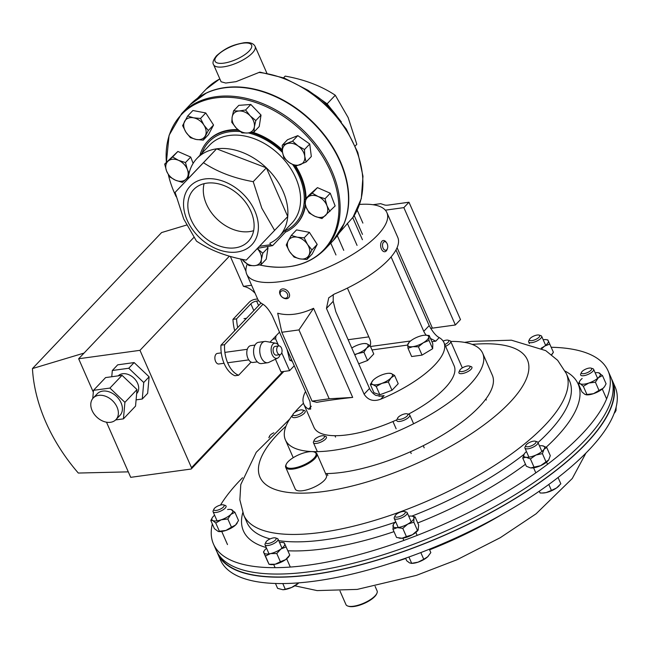 <?xml version="1.0" encoding="UTF-8"?>
<svg xmlns="http://www.w3.org/2000/svg" width="649" height="649" viewBox="0 0 649 649"><rect width="100%" height="100%" fill="white"/><g stroke="black" fill="none" stroke-linecap="round" stroke-linejoin="round"><path stroke-width="0.97" d="M98.664 395.355A15.673 11.357 -136.5 0 0 93.213 398.032A15.673 11.357 -136.5 0 0 94.073 413.981A15.673 11.357 -136.5 0 0 110.492 422.296A15.673 11.357 -136.5 0 0 115.944 419.619A15.673 11.357 -136.5 0 0 115.084 403.678A15.673 11.357 -136.5 0 0 98.664 395.355M115.944 419.619L119.984 415.368A15.673 11.357 -136.5 0 0 119.116 399.427A15.673 11.357 -136.5 0 0 102.704 391.104A15.673 11.357 -136.5 0 0 97.245 393.781L93.213 398.032M136.655 393.635L136.728 393.554A12.802 9.273 -136.5 0 0 136.022 380.533A12.802 9.273 -136.5 0 0 122.62 373.743A12.802 9.273 -136.5 0 0 118.24 375.852M106.493 422.191L130.7 477.339L190.903 469.065A1.42 1.03 -136.5 0 0 191.496 467.694L139.981 350.33L229.373 256.185M115.636 419.927L123.44 418.856L135.544 406.104L137.012 389.587L122.036 375.325L105.584 377.588L93.48 390.341L109.924 388.078L122.036 375.325M109.924 388.078L124.908 402.339L123.44 418.856M92.75 398.559L93.48 390.341M112.318 370.506L128.762 368.243L134.14 362.572L117.696 364.835L112.318 370.506L111.758 376.736M136.103 399.865L142.269 399.021L147.656 393.351L149.124 376.834L134.14 362.572M128.762 368.243L143.737 382.504L142.269 399.021M139.981 350.33L78.651 358.759L193.889 237.388M128.299 471.855L78.31 473.048A159.897 115.863 -136.5 0 1 32.45 368.575L161.601 232.561L186.604 225.049M84.029 353.088L32.45 368.575M93.318 392.174L78.651 358.759M143.737 382.504L149.124 376.834M124.908 402.339L137.012 389.587M551.204 347.256A215.468 74.473 156.3 0 1 608.064 370.839A215.468 74.473 156.3 0 1 549.841 462.567A215.468 74.473 156.3 0 1 347.134 557.694A215.468 74.473 156.3 0 1 213.48 544.049A215.468 74.473 156.3 0 1 212.328 523.962M220.538 505.044A215.468 74.473 156.3 0 1 242.564 477.737M608.064 370.839L610.871 377.231A215.468 74.473 156.3 0 1 552.648 468.959A215.468 74.473 156.3 0 1 349.941 564.086A215.468 74.473 156.3 0 1 216.287 550.441L213.48 544.049M217.026 551.975A215.468 74.473 -23.7 0 0 217.658 553.556L220.465 559.949A215.468 74.473 -23.7 0 0 354.119 573.594A215.468 74.473 -23.7 0 0 556.818 478.467A215.468 74.473 -23.7 0 0 615.049 386.739L612.242 380.346A215.468 74.473 -23.7 0 0 611.504 378.813M217.658 553.556A215.468 74.473 -23.7 0 0 351.312 567.21A215.468 74.473 -23.7 0 0 554.019 472.074A215.468 74.473 -23.7 0 0 612.242 380.346M612.267 381.279A215.127 74.351 156.3 0 1 614.165 392.832A215.127 74.351 156.3 0 1 429.67 541.453A215.127 74.351 156.3 0 1 218.332 554.205M327.12 103.84L335.282 95.241L348.148 117.566L356.812 144.297L355.254 145.936M339.305 232.821L352.699 217.553L362.434 239.732M258.878 72.445A97.756 70.83 -136.5 0 1 354.589 145.96A97.756 70.83 -136.5 0 1 352.78 217.731L361.298 198.635L362.986 176.252L357.786 152.385L346.168 128.891L329.067 107.604L307.845 90.195L284.157 78.042L259.868 72.112L236.074 81.652L225.738 83.048L221.098 81.766L213.57 64.624A22.683 7.837 156.3 0 0 230.298 65.338A22.683 7.837 156.3 0 0 252.372 53.023A22.683 7.837 156.3 0 0 255.106 46.387C253.467 43.264 249.743 42.063 243.935 42.769C235.482 44.456 227.361 46.201 216.49 55.814C213.213 59.919 212.239 62.856 213.57 64.624M283.572 77.823L285.187 76.12C304.6 79.576 321.296 85.952 335.282 95.241M283.564 77.815L285.187 76.12M343.743 250.352L337.31 235.692M357.055 245.395L347.32 223.224M335.963 254.968L330.771 243.132M362.88 223.078L357.21 210.146M362.483 234.386L354.224 215.573M281.82 332.264L277.691 313.232C288.489 316.087 300.446 314.441 313.572 308.299L352.691 397.415C337.602 399.078 325.644 400.725 316.809 402.348L312.055 401.139L329.189 398.778L298.962 329.911L281.82 332.264L312.055 401.139M305.557 391.509A76.55 26.455 -23.7 0 0 303.773 404.116L313.954 427.31A76.55 26.455 -23.7 0 0 396.847 419.798M408.335 414.2A76.55 26.455 -23.7 0 0 444.922 388.175A76.55 26.455 -23.7 0 0 454.13 365.776L443.948 342.583A76.55 26.455 -23.7 0 0 439.195 337.577C436.087 335.987 432.753 332.004 429.184 325.62L395.971 249.962M359.578 204.427A76.55 26.455 156.3 0 1 386.893 212.604L397.756 237.347A76.55 26.455 156.3 0 1 388.548 259.754A76.55 26.455 156.3 0 1 334.486 293.973L328.735 297.81L326.463 308.413L364.105 394.162C367.975 400.182 373.5 401.869 380.679 399.208A76.55 26.455 -23.7 0 0 434.741 364.981A76.55 26.455 -23.7 0 0 443.948 342.583M386.893 212.604A76.55 26.455 156.3 0 1 377.686 235.003A76.55 26.455 156.3 0 1 303.156 276.555A76.55 26.455 156.3 0 1 246.709 274.138A76.55 26.455 156.3 0 1 247.196 264.24M303.773 404.116A76.55 26.455 -23.7 0 0 308.526 409.121L310.668 409.089L309.987 401.593L272.345 315.852C268.8 309.484 265.457 305.501 262.334 303.894A76.55 26.455 156.3 0 1 257.58 298.889L246.709 274.138M431.918 341.723L435.771 341.187L430.173 338.299M333.237 294.549L333.205 301.306L335.817 311.674L369.524 388.451A11.341 8.218 -136.5 0 0 375.933 395.428L381.515 396.223L384.111 395.598L380.679 399.208M347.41 288.099L369.646 338.762A11.341 8.218 43.5 0 1 370.149 345.722M426.296 335.2A11.341 8.218 43.5 0 1 423.765 331.323L391.096 256.907M313.572 308.299L298.962 329.911M352.691 397.415L329.189 398.778M250.912 211.379A37.65 27.282 -136.5 0 0 194.27 188.964A37.65 27.282 -136.5 0 0 191.025 219.613A37.65 27.282 -136.5 0 0 218.843 245.776A37.65 27.282 -136.5 0 0 248.851 240.779A37.65 27.282 -136.5 0 0 250.912 211.379M204.119 183.651A36.725 26.609 -136.5 0 0 206.414 204.07A36.725 26.609 -136.5 0 0 253.645 230.671M254.789 210.844A42.526 30.811 43.5 0 1 237.007 252.031A42.526 30.811 43.5 0 1 187.147 220.141A42.526 30.811 43.5 0 1 204.93 178.954A42.526 30.811 43.5 0 1 254.789 210.844M183.716 218.964L196.485 241.128C210.3 250.327 226.882 256.655 246.239 260.127L274.6 230.395L261.823 208.232L253.215 181.679C233.94 178.24 217.35 171.912 203.462 162.688L175.1 192.412L183.716 218.964M216.604 148.84A56.698 41.09 -136.5 0 0 196.874 158.518A56.698 41.09 -136.5 0 0 188.242 178.572L216.604 148.84A56.698 41.09 -136.5 0 1 266.358 167.84L216.604 148.84L203.462 162.688M283.086 191.366A56.698 41.09 -136.5 0 0 266.358 167.84L287.742 216.555A56.698 41.09 -136.5 0 0 283.086 191.366M295.83 166.136A60.787 44.043 43.5 0 1 300.868 175.619A60.787 44.043 43.5 0 1 306.028 198.375M305.517 205.376A60.787 44.043 43.5 0 1 296.601 224.116L296.066 224.684A60.787 44.043 -136.5 0 0 305.2 204.321M257.507 248.324L272.637 245.622L285.471 232.099A60.787 44.043 -136.5 0 0 296.066 224.684M305.484 198.943A60.787 44.043 -136.5 0 0 300.325 176.187A60.787 44.043 -136.5 0 0 294.605 165.633M166.395 162.266A98.145 71.122 43.5 0 1 230.241 97.382A98.145 71.122 43.5 0 1 330.584 171.531A98.145 71.122 43.5 0 1 262.204 265.514A98.145 71.122 43.5 0 1 259.649 264.962M176.179 196.712A98.145 71.122 43.5 0 1 174.459 192.988A98.145 71.122 43.5 0 1 168.886 176.901A98.145 71.122 43.5 0 1 168.399 174.914L168.886 176.901M339.281 232.829A98.575 71.431 -136.5 0 0 344.14 223.548A98.575 71.431 -136.5 0 0 340.392 161.512A98.575 71.431 -136.5 0 0 206.544 92.896A98.575 71.431 -136.5 0 0 197.531 98.242M238.605 130.287A60.787 44.043 -136.5 0 0 207.907 140.971L208.443 140.411A60.787 44.043 43.5 0 1 237.891 129.654M252.696 132.282A60.787 44.043 43.5 0 1 282.283 149.781M282.364 150.941A60.787 44.043 -136.5 0 0 251.187 132.55M207.907 140.971A60.787 44.043 -136.5 0 0 199.941 155.298M259.462 246.271L270.56 244.746L269.895 243.221A56.698 41.09 -136.5 0 0 279.111 236.601A56.698 41.09 -136.5 0 0 287.742 216.555L274.6 230.395M304.267 200.33A59.424 43.061 43.5 0 1 284.943 230.898L284.806 230.614M175.1 192.412L188.242 178.572M253.215 181.679L266.358 167.84M272.637 245.622L270.56 244.746M284.943 230.898L285.471 232.099M255.114 293.283A38.632 23.031 82.2 0 0 243.472 286.371L230.346 256.46M243.472 286.371L251.593 285.252M245.971 271.314L240.552 258.983M294.257 365.752L289.584 370.668L281.001 371.853L275.436 359.189M372.997 204.719L380.663 203.664L384.516 204.946A11.341 3.918 -23.7 0 0 388.272 205.076L408.975 202.228L403.856 207.623L385.344 210.171M403.856 207.623L455.371 324.979L460.49 319.584L408.975 202.228M455.371 324.979L432.396 328.143A11.341 3.918 156.3 0 1 430.547 328.272M368.819 336.88L348.132 339.719M278.389 345.171L275.59 338.794A38.632 23.031 82.2 0 0 276.028 335.833M289.584 370.668L281.755 352.845M275.59 338.794L272.856 339.176M450.722 341.439A107.734 37.236 156.3 0 1 480.779 350.144A107.734 37.236 156.3 0 1 482.686 353.243L492.315 375.163A107.734 37.236 156.3 0 1 440.209 436.444A107.734 37.236 156.3 0 1 325.595 473.583M482.686 353.243A107.734 37.236 156.3 0 1 403.767 428.502A107.734 37.236 156.3 0 1 287.304 442.942A107.734 37.236 156.3 0 1 285.398 439.844A107.734 37.236 156.3 0 1 292.853 414.679M294.532 412.594A107.734 37.236 156.3 0 1 303.456 403.289M261.012 303.034L220.968 345.211A25.506 15.211 82.2 0 0 224.27 363.821A25.506 15.211 82.2 0 0 235.003 375.739L238.613 375.244A25.506 15.211 -97.8 0 1 227.872 363.326A25.506 15.211 -97.8 0 1 224.578 344.708L262.959 304.284M257.612 298.962L255.154 299.294A4.535 1.566 -23.7 0 0 249.394 302.061L232.95 319.373A34.275 20.435 82.2 0 0 234.711 330.739M237.696 327.591A34.275 20.435 -97.8 0 1 236.561 318.878L250.847 303.829A4.535 1.566 156.3 0 1 256.606 301.063L258.691 300.779M238.613 375.244L251.098 362.093M269.992 342.193L279.508 332.166M236.561 318.878L232.95 319.373M224.578 344.708L220.968 345.211M187.666 116.009L182.612 125.622L185.971 132.218L190.417 137.677L196.306 139.478L203.275 140.135L208.329 130.522L203.891 125.062L200.525 118.467L193.556 117.81L187.666 116.009L192.899 110.508L205.757 112.958L200.525 118.467M205.757 112.958L213.553 125.022L208.329 130.522M213.553 125.022L208.499 134.627L203.275 140.135M196.306 139.478A12.745 9.24 43.5 0 1 185.971 132.218A12.745 9.24 43.5 0 1 184.6 121.387A12.745 9.24 43.5 0 1 193.556 117.81A12.745 9.24 -136.5 0 1 203.891 125.062A12.745 9.24 43.5 0 1 205.262 135.901A12.745 9.24 43.5 0 1 196.306 139.478M306.92 259.519L311.974 249.914L307.537 244.454L304.17 237.85L297.201 237.193L291.312 235.4L288.245 240.771L286.258 245.014L289.616 251.609L294.062 257.069L299.952 258.862L306.92 259.519L312.145 254.019L317.199 244.405L311.974 249.914M304.17 237.85L309.403 232.35L296.544 229.892L291.312 235.4M309.403 232.35L317.199 244.405M297.201 237.193A12.745 9.24 43.5 0 1 307.537 244.454A12.745 9.24 43.5 0 1 308.908 255.284A12.745 9.24 43.5 0 1 299.952 258.862A12.745 9.24 -136.5 0 1 289.616 251.609A12.745 9.24 43.5 0 1 288.245 240.771A12.745 9.24 43.5 0 1 297.201 237.193M304.511 149.521L298.005 145.895L292.577 141.141L282.234 145.271L282.493 152.093L283.824 157.78L289.243 162.542L295.749 166.16L306.093 162.031L304.762 156.344L304.511 149.521L309.735 144.013L311.325 156.523L306.093 162.031M282.234 145.271L287.466 139.762L297.81 135.633L309.735 144.013M297.81 135.633L292.577 141.141M282.493 152.093A12.745 9.24 43.5 0 1 286.866 143.77A12.745 9.24 43.5 0 1 298.005 145.895A12.745 9.24 43.5 0 1 304.762 156.344A12.745 9.24 -136.5 0 1 300.382 164.659A12.745 9.24 43.5 0 1 289.243 162.542A12.745 9.24 43.5 0 1 282.493 152.093M329.911 211.46L326.942 205.668L325.052 198.74L318.099 196.509L312.218 193.134L304.251 200.249L306.141 207.177L309.111 212.961L314.984 216.336L321.945 218.575L335.144 205.952L330.276 193.232L325.052 198.74M312.218 193.134L317.45 187.626L309.476 194.741L304.251 200.249M317.45 187.626L330.276 193.232M307.699 197.255A12.745 9.24 43.5 0 1 318.099 196.509A12.745 9.24 43.5 0 1 326.942 205.668A12.745 9.24 43.5 0 1 325.384 215.582A12.745 9.24 -136.5 0 1 314.984 216.336A12.745 9.24 43.5 0 1 306.141 207.177A12.745 9.24 43.5 0 1 307.699 197.255M245.59 109.981L239.043 110.987L233.575 110.849L232.139 117.145L231.782 122.304L236.35 128.161L241.996 132.883L247.464 133.013L254.002 132.015L254.367 126.855L255.803 120.56L250.157 115.838L245.59 109.981L250.814 104.473L261.028 115.06L255.803 120.56M233.575 110.849L238.808 105.349L250.814 104.473M261.028 115.06L259.235 126.506L254.002 132.015M236.35 128.161A12.745 9.24 43.5 0 1 232.139 117.145A12.745 9.24 43.5 0 1 239.043 110.987A12.745 9.24 43.5 0 1 250.157 115.838A12.745 9.24 -136.5 0 1 254.367 126.855A12.745 9.24 43.5 0 1 247.464 133.013A12.745 9.24 43.5 0 1 236.35 128.161M177.875 151.452L190.709 157.066L185.476 162.566L178.524 160.335L172.642 156.961L177.875 151.452L164.676 164.075L166.566 171.003L169.535 176.796L175.408 180.162L182.369 182.401L188.405 177.063M172.642 156.961L164.676 164.075M189.094 173.226L187.366 169.494L185.476 162.566M190.709 157.066L193.126 163.386M185.809 179.416A12.745 9.24 43.5 0 1 175.408 180.162A12.745 9.24 43.5 0 1 166.566 171.003A12.745 9.24 43.5 0 1 168.123 161.09A12.745 9.24 -136.5 0 1 178.524 160.335A12.745 9.24 43.5 0 1 187.366 169.494A12.745 9.24 43.5 0 1 185.809 179.416M241.947 259.276L248.997 265.555L254.465 265.684L261.012 264.687L261.369 259.527L262.804 253.232L257.158 248.51M267.331 246.993L268.029 247.723L266.236 259.178L261.012 264.687M268.029 247.723L262.804 253.232M257.239 248.599A12.745 9.24 43.5 0 1 261.369 259.527A12.745 9.24 43.5 0 1 254.465 265.684A12.745 9.24 43.5 0 1 243.351 260.833A12.745 9.24 -136.5 0 1 242.028 259.292M291.953 458.519A16.33 5.646 -23.7 0 0 286.306 464.157A16.33 5.646 -23.7 0 0 292.796 468.18A16.33 5.646 -23.7 0 0 310.133 461.398A16.33 5.646 -23.7 0 0 314.108 451.955A16.33 5.646 -23.7 0 0 291.953 458.519M314.108 451.955L314.911 452.207A17.012 5.882 156.3 0 1 316.874 453.708A17.012 5.882 156.3 0 1 310.766 462.039A17.012 5.882 156.3 0 1 285.722 467.377A17.012 5.882 156.3 0 1 285.949 464.919L286.306 464.157M316.874 453.708L326.39 475.376A17.012 5.882 156.3 0 1 320.273 483.708A17.012 5.882 156.3 0 1 295.238 489.054L285.722 467.377M281.471 348.067A4.421 2.637 82.2 0 0 278.778 345.901A4.421 2.637 82.2 0 0 277.277 352.488A4.421 2.637 82.2 0 0 279.979 354.662A4.421 2.637 82.2 0 0 281.471 348.067M278.778 345.901L275.168 346.396A4.421 2.637 82.2 0 0 273.667 352.991A4.421 2.637 82.2 0 0 276.369 355.157L279.979 354.662M280.068 354.646A7.666 4.567 -97.8 0 1 277.658 358.11A7.666 4.567 -97.8 0 1 272.134 354.605A7.666 4.567 -97.8 0 1 271.55 346.623A7.666 4.567 -97.8 0 1 275.606 343.199A7.666 4.567 -97.8 0 1 278.867 345.893M277.658 358.11L268.889 362.361A10.741 6.401 -97.8 0 1 267.704 362.726A10.741 6.401 -97.8 0 1 261.149 357.453A10.741 6.401 -97.8 0 1 264.784 341.447A10.741 6.401 -97.8 0 1 266.017 341.471L275.606 343.199M267.704 362.726L261.539 363.57A10.741 6.401 -97.8 0 1 254.976 358.297A10.741 6.401 -97.8 0 1 258.61 342.291L264.784 341.447M257.337 361.874L253.078 362.458A8.486 5.054 -97.8 0 1 247.894 358.297A8.486 5.054 -97.8 0 1 250.765 345.649L255.033 345.065M224.035 363.278L218.827 363.992A5.338 3.188 -97.8 0 1 215.565 361.371A5.338 3.188 -97.8 0 1 217.374 353.413L221.268 352.878M269.651 436.891A5.59 1.931 156.3 0 1 269.586 436.785A5.59 1.931 156.3 0 1 269.651 435.958A5.59 1.931 156.3 0 1 273.846 432.786M268.824 437.726A7.09 2.45 156.3 0 1 268.864 437.629L269.651 435.958M533.762 336.077A5.59 1.931 156.3 0 1 539.068 335.087A5.59 1.931 156.3 0 1 535.433 339.565A5.59 1.931 156.3 0 1 529.552 339.265A5.59 1.931 156.3 0 1 533.762 336.077M539.068 335.087L540.836 335.638A7.09 2.45 156.3 0 1 541.655 336.263A7.09 2.45 156.3 0 1 536.22 341.325A7.09 2.45 156.3 0 1 528.675 341.958A7.09 2.45 156.3 0 1 528.765 340.936L529.552 339.265M271.801 542.402A5.59 1.931 156.3 0 1 265.928 542.093A5.59 1.931 156.3 0 1 270.138 538.913A5.59 1.931 156.3 0 1 275.444 537.916A5.59 1.931 156.3 0 1 271.801 542.402M275.444 537.916L277.204 538.467A7.09 2.45 156.3 0 1 278.023 539.092A7.09 2.45 156.3 0 1 272.596 544.154A7.09 2.45 156.3 0 1 265.043 544.795A7.09 2.45 156.3 0 1 265.141 543.765L265.928 542.093M275.468 583.483L277.61 588.359L282.85 589.722L285.284 589.243L282.794 583.565M296.844 582.997L297.258 583.93L291.652 587.459L285.284 589.243M282.891 589.722A11.341 3.918 156.3 0 0 282.972 589.722A11.341 3.918 156.3 0 0 291.652 587.459A11.341 3.918 -23.7 0 0 298.816 582.851L297.258 583.93M535.977 441.693A5.59 1.931 156.3 0 1 531.701 445.701A5.59 1.931 156.3 0 1 525.763 446.22A5.59 1.931 156.3 0 1 525.828 445.392A5.59 1.931 156.3 0 1 530.095 442.188A5.59 1.931 156.3 0 1 535.344 441.215A5.59 1.931 156.3 0 1 535.977 441.693M535.344 441.215L537.104 441.774A7.09 2.45 156.3 0 1 537.916 442.375A7.09 2.45 156.3 0 1 537.924 442.399A7.09 2.45 156.3 0 1 532.456 447.469A7.09 2.45 156.3 0 1 524.96 448.118A7.09 2.45 156.3 0 1 524.944 448.094A7.09 2.45 156.3 0 1 525.041 447.072L525.828 445.392M548.811 484.462L551.431 490.433L546.142 492.583L542.199 493.029L540.09 492.989L539.222 491.244M539.303 491.188L540.09 492.989M558.059 477.51L560.825 483.797L556.509 487.983L551.431 490.433M559.024 485.825A11.341 3.918 156.3 0 1 558.862 486.004A11.341 3.918 156.3 0 1 556.509 487.983A11.341 3.918 -23.7 0 1 546.142 492.583A11.341 3.918 -23.7 0 1 542.872 493.021L542.199 493.029M403.24 414.313A5.59 1.931 156.3 0 1 407.199 413.843A5.59 1.931 156.3 0 1 407.077 416.066A5.59 1.931 156.3 0 1 402.21 418.856A5.59 1.931 156.3 0 1 397.683 418.021A5.59 1.931 156.3 0 1 403.24 414.313M407.199 413.843L408.959 414.403A7.09 2.45 156.3 0 1 409.779 415.027A7.09 2.45 156.3 0 1 402.631 420.755A7.09 2.45 156.3 0 1 396.799 420.722A7.09 2.45 156.3 0 1 396.896 419.692L397.683 418.021M324.078 435.925A5.59 1.931 156.3 0 1 321.49 439.665A5.59 1.931 156.3 0 1 314.643 441.206A5.59 1.931 156.3 0 1 314.319 439.998A5.59 1.931 156.3 0 1 318.586 436.793A5.59 1.931 156.3 0 1 323.835 435.828A5.59 1.931 156.3 0 1 324.078 435.925M323.835 435.828L325.595 436.379A7.09 2.45 156.3 0 1 325.912 436.501A7.09 2.45 156.3 0 1 326.415 437.004A7.09 2.45 156.3 0 1 321.782 441.685A7.09 2.45 156.3 0 1 313.938 443.202A7.09 2.45 156.3 0 1 313.435 442.699A7.09 2.45 156.3 0 1 313.532 441.677L314.319 439.998M443.113 341.074A5.59 1.931 156.3 0 1 448.11 340.206A5.59 1.931 156.3 0 1 448.362 340.303A5.59 1.931 156.3 0 1 444.808 344.538M448.11 340.206L449.879 340.757A7.09 2.45 156.3 0 1 450.187 340.887A7.09 2.45 156.3 0 1 450.698 341.382A7.09 2.45 156.3 0 1 445.579 346.298M409.211 342.218L407.71 344.903L408.002 348.245L412.829 346.663L418.418 346.817L423.326 342.753L429.005 340.433L428.713 337.082L429.176 335.484L425.2 335.192A11.341 3.918 156.3 0 1 428.713 337.082A11.341 3.918 156.3 0 1 423.326 342.753A11.341 3.918 156.3 0 1 412.829 346.663A11.341 3.918 156.3 0 1 407.71 344.903A11.341 3.918 156.3 0 1 409.211 342.218A11.341 3.918 156.3 0 1 413.089 339.232A11.341 3.918 -23.7 0 1 423.586 335.322A11.341 3.918 156.3 0 1 425.2 335.192M429.176 335.484L432.818 343.767L432.648 348.724L422.053 355.108L411.644 356.536L408.002 348.245M432.648 348.724L429.005 340.433M422.053 355.108L418.418 346.817M394.568 375.422L391.233 373.54L389.051 373.264A11.341 3.918 156.3 0 1 391.233 373.54A11.341 3.918 -23.7 0 1 391.079 377.823L394.568 375.422L398.21 383.713L391.996 390.26L388.353 381.969L391.079 377.823A11.341 3.918 156.3 0 1 381.912 383.356L388.353 381.969M376.225 386.479L381.912 383.356A11.341 3.918 156.3 0 1 372.891 384.589L376.225 386.479L379.868 394.77L373.954 392.734L370.319 384.443L372.891 384.589A11.341 3.918 156.3 0 1 373.045 380.306L370.319 384.443M391.996 390.26L379.868 394.77M373.061 380.282L373.045 380.306A11.341 3.918 156.3 0 1 373.061 380.282A11.341 3.918 156.3 0 1 382.212 374.773A11.341 3.918 156.3 0 1 389.051 373.264M354.768 354.841L357.469 353.608L363.919 352.22L366.636 348.083L370.133 345.682L366.79 343.792L364.616 343.524A11.341 3.918 156.3 0 1 366.79 343.792A11.341 3.918 156.3 0 1 366.636 348.083A11.341 3.918 156.3 0 1 357.469 353.608A11.341 3.918 156.3 0 1 354.622 354.508M370.133 345.682L373.767 353.965L367.553 360.511L358.702 363.805M367.553 360.511L363.919 352.22M351.774 348.018A11.341 3.918 156.3 0 1 357.769 345.033A11.341 3.918 156.3 0 1 364.616 343.524M404.351 513.919A5.59 1.931 156.3 0 1 398.015 516.993A5.59 1.931 156.3 0 1 395.103 515.728A5.59 1.931 156.3 0 1 395.947 514.657A5.59 1.931 156.3 0 1 404.619 511.55A5.59 1.931 156.3 0 1 404.351 513.919M404.619 511.55L406.388 512.102A7.09 2.45 156.3 0 1 407.207 512.726A7.09 2.45 156.3 0 1 406.047 515.111A7.09 2.45 156.3 0 1 399.176 518.729A7.09 2.45 156.3 0 1 394.227 518.421A7.09 2.45 156.3 0 1 394.316 517.399L395.103 515.728M408.911 557.012L411.677 563.324L411.255 563.364L412.147 563.348A11.341 3.918 -23.7 0 0 418.094 562.156L411.677 563.324L409.568 562.91L406.696 560.752L405.576 558.205M423.74 559.251L418.094 562.156A11.341 3.918 156.3 0 0 427.667 556.801L423.74 559.251L420.82 552.583M429.346 549.232L430.822 552.607L427.667 556.801A11.341 3.918 -23.7 0 0 428.145 556.331A11.341 3.918 -23.7 0 0 428.194 556.282M428.145 556.331L427.667 556.801M302.337 412.366A5.59 1.931 156.3 0 1 296.001 415.441A5.59 1.931 156.3 0 1 293.097 414.167A5.59 1.931 156.3 0 1 293.932 413.105A5.59 1.931 156.3 0 1 302.604 409.99A5.59 1.931 156.3 0 1 302.337 412.366M302.604 409.99L304.373 410.549A7.09 2.45 156.3 0 1 305.192 411.174A7.09 2.45 156.3 0 1 304.032 413.551A7.09 2.45 156.3 0 1 297.161 417.177A7.09 2.45 156.3 0 1 292.212 416.869A7.09 2.45 156.3 0 1 292.31 415.847L293.097 414.167M589.584 368.032A5.59 1.931 156.3 0 1 591.036 368.121A5.59 1.931 156.3 0 1 590.038 371.09A5.59 1.931 156.3 0 1 583.54 373.702A5.59 1.931 156.3 0 1 581.52 372.299A5.59 1.931 156.3 0 1 589.584 368.032M591.036 368.121L592.797 368.681A7.09 2.45 156.3 0 1 593.616 369.305A7.09 2.45 156.3 0 1 590.549 373.118A7.09 2.45 156.3 0 1 583.297 375.747A7.09 2.45 156.3 0 1 580.636 375A7.09 2.45 156.3 0 1 580.733 373.978L581.52 372.299M614.741 411.766L615.017 412.391L614.246 413.121M616.169 406.939L616.006 410.598L614.554 412.91A11.341 3.918 -23.7 0 1 614.189 413.267M460.66 369.143A5.59 1.931 156.3 0 1 469.332 366.036A5.59 1.931 156.3 0 1 469.065 368.405A5.59 1.931 156.3 0 1 462.729 371.479A5.59 1.931 156.3 0 1 459.825 370.214A5.59 1.931 156.3 0 1 460.66 369.143M469.332 366.036L471.101 366.588A7.09 2.45 156.3 0 1 471.92 367.212A7.09 2.45 156.3 0 1 470.76 369.597A7.09 2.45 156.3 0 1 463.889 373.216A7.09 2.45 156.3 0 1 458.94 372.915A7.09 2.45 156.3 0 1 459.038 371.885L459.825 370.214M215.987 510.455A5.59 1.931 156.3 0 1 213.967 509.051A5.59 1.931 156.3 0 1 222.031 504.784A5.59 1.931 156.3 0 1 223.475 504.873A5.59 1.931 156.3 0 1 222.485 507.843A5.59 1.931 156.3 0 1 215.987 510.455M223.475 504.873L225.244 505.433A7.09 2.45 156.3 0 1 226.063 506.058A7.09 2.45 156.3 0 1 222.996 509.871A7.09 2.45 156.3 0 1 215.736 512.499A7.09 2.45 156.3 0 1 213.083 511.753A7.09 2.45 156.3 0 1 213.18 510.722L213.967 509.051M376.874 593.364L376.517 594.119A16.33 5.646 156.3 0 1 374.335 596.975A16.33 5.646 156.3 0 1 348.716 606.328L347.913 606.077A17.012 5.882 -23.7 0 0 374.603 596.334A17.012 5.882 -23.7 0 0 376.874 593.364A17.012 5.882 -23.7 0 0 377.101 590.898L375.122 586.396M339.995 591.02L345.949 604.576A17.012 5.882 -23.7 0 0 347.913 606.077M292.31 361.323L289.705 360.179L287.028 349.292M289.705 360.179L291.693 359.911M266.569 548.267A11.341 3.918 -23.7 0 0 264.33 550.636L263.486 551.975L267.088 560.192L269.035 564.297L270.438 564.549A11.341 3.918 -23.7 0 0 275.241 564.216L269.035 564.281L265.433 556.071L270.568 553.581A11.341 3.918 -23.7 0 0 280.936 548.981A11.341 3.918 -23.7 0 0 284.66 543.619A11.341 3.918 -23.7 0 0 282.818 542.523A11.341 3.918 -23.7 0 0 279.549 542.564M284.213 542.791L289.77 555.082L288.919 556.436A11.341 3.918 156.3 0 1 285.609 559.625A11.341 3.918 156.3 0 1 275.241 564.216L280.376 561.726L276.774 553.524L270.568 553.581A11.341 3.918 -23.7 0 1 263.924 552.818L265.433 556.071M264.33 550.636A11.341 3.918 -23.7 0 0 263.924 552.818L263.486 551.991M286.168 546.88L280.936 548.981L276.774 553.524M289.77 555.082L285.609 559.625L280.376 561.726M526.469 451.566A11.341 3.918 -23.7 0 0 524.368 453.732A11.341 3.918 -23.7 0 0 524.23 453.943A11.341 3.918 -23.7 0 0 526.055 457.269A11.341 3.918 -23.7 0 0 535.879 455.054L530.428 458.932L534.03 467.134L540.552 465.698A11.341 3.918 -23.7 0 0 548.681 459.946L546.004 461.828L542.402 453.619L544.016 449.303A11.341 3.918 -23.7 0 0 542.718 445.822A11.341 3.918 -23.7 0 0 542.321 445.766A11.341 3.918 -23.7 0 0 539.449 445.871M546.004 461.828L540.552 465.698A11.341 3.918 156.3 0 1 530.728 467.913A11.341 3.918 156.3 0 1 530.338 467.856A11.341 3.918 156.3 0 1 530.298 467.848L526.355 466.25L522.753 458.048L524.368 453.732M548.851 459.695A11.341 3.918 156.3 0 1 548.819 459.735A11.341 3.918 156.3 0 1 548.681 459.946L550.295 455.63L546.693 447.429L544.016 449.303A11.341 3.918 -23.7 0 1 535.879 455.054L542.402 453.619M542.321 445.766L546.693 447.429M530.428 458.932L526.055 457.269L522.753 458.048M534.03 467.134L530.728 467.913M541.225 348.148A11.341 3.918 -23.7 0 0 544.56 346.152A11.341 3.918 -23.7 0 0 548.283 340.79L553.394 352.253L552.55 353.608A11.341 3.918 156.3 0 1 551.658 354.735M546.442 339.695L547.845 339.946L548.283 340.79A11.341 3.918 -23.7 0 0 546.442 339.695A11.341 3.918 -23.7 0 0 543.181 339.735M549.792 344.051L544.56 346.152L541.996 348.537M553.394 352.253L551.569 354.662M395.752 521.893A11.341 3.918 -23.7 0 0 393.505 524.27A11.341 3.918 -23.7 0 0 393.018 525.374A11.341 3.918 -23.7 0 0 397.334 527.605L392.945 529.251L396.547 537.453L402.007 538.24A11.341 3.918 -23.7 0 0 412.456 534.719L406.396 536.593L402.794 528.383L407.783 524.076A11.341 3.918 -23.7 0 0 413.916 518.324A11.341 3.918 -23.7 0 0 411.993 516.158A11.341 3.918 -23.7 0 0 409.6 516.093A11.341 3.918 -23.7 0 0 408.732 516.198M406.396 536.593L402.007 538.24A11.341 3.918 156.3 0 1 399.614 538.183A11.341 3.918 156.3 0 1 399.378 538.135M418.199 529.9A11.341 3.918 156.3 0 1 418.102 530.071A11.341 3.918 156.3 0 1 412.456 534.719L417.453 530.403L413.851 522.202L407.783 524.076A11.341 3.918 -23.7 0 1 397.334 527.605L402.794 528.383M418.102 530.071L418.662 525.09L415.06 516.88L413.916 518.324L413.851 522.202M418.264 529.811L417.453 530.403M392.945 529.251L393.408 524.441M412.237 516.206L415.06 516.88M582.161 378.472A11.341 3.918 -23.7 0 0 581.358 379.178A11.341 3.918 -23.7 0 0 579.922 380.849A11.341 3.918 -23.7 0 0 580.303 383.778A11.341 3.918 -23.7 0 0 588.83 383.032A11.341 3.918 -23.7 0 0 598.402 377.677L595.401 382.212L599.003 390.422L603.075 388.313A11.341 3.918 -23.7 0 0 604.511 386.642A11.341 3.918 -23.7 0 0 604.625 386.463M604.511 386.642L603.075 388.313A11.341 3.918 156.3 0 1 593.502 393.675A11.341 3.918 156.3 0 1 586.031 394.762A11.341 3.918 156.3 0 1 585.877 394.73M598.556 372.761L602.483 375.576L598.402 377.677A11.341 3.918 -23.7 0 0 599.457 373.07A11.341 3.918 -23.7 0 0 598.402 372.729A11.341 3.918 -23.7 0 0 595.141 372.777M604.819 386.163L606.085 383.778L602.483 375.576M595.401 382.212L588.83 383.032L583.329 386.285L580.303 383.778L578.348 383.713L579.808 381.028M599.003 390.422L593.502 393.675L586.931 394.487L583.329 386.285M586.931 394.487L584.976 394.422L581.95 391.915L578.348 383.713M237.072 523.208A11.341 3.918 156.3 0 1 236.958 523.394A11.341 3.918 156.3 0 1 235.522 525.065A11.341 3.918 156.3 0 1 225.949 530.428A11.341 3.918 156.3 0 1 218.47 531.507A11.341 3.918 156.3 0 1 218.324 531.482M214.608 515.225A11.341 3.918 -23.7 0 0 213.805 515.923A11.341 3.918 -23.7 0 0 212.369 517.602A11.341 3.918 -23.7 0 0 212.75 520.53A11.341 3.918 -23.7 0 0 221.277 519.784A11.341 3.918 -23.7 0 0 230.849 514.43A11.341 3.918 -23.7 0 0 231.904 509.822A11.341 3.918 -23.7 0 0 230.849 509.481A11.341 3.918 -23.7 0 0 227.588 509.53M231.003 509.514L234.93 512.321L238.532 520.53L235.522 525.065L231.45 527.175L227.848 518.965L221.277 519.784L215.776 523.037L212.75 520.53L210.795 520.466L214.397 528.667L218.226 531.466L219.378 531.239L215.776 523.037M231.45 527.175L225.949 530.428L219.378 531.239M212.255 517.78L210.795 520.466M234.93 512.321L230.849 514.43L227.848 518.965M288.424 297.98A5.671 4.105 -136.5 0 0 288.708 297.721A5.671 4.105 -136.5 0 0 287.612 291.02A5.671 4.105 -136.5 0 0 280.757 289.657A5.671 4.105 -136.5 0 0 280.482 289.916A5.671 4.105 -136.5 0 0 281.577 296.617A5.671 4.105 -136.5 0 0 288.424 297.98M286.89 297.672A4.332 3.14 -136.5 0 0 286.404 292.496A4.332 3.14 -136.5 0 0 281.033 291.312A4.332 3.14 -136.5 0 0 281.52 296.479A4.332 3.14 -136.5 0 0 286.89 297.672M386.634 242.831A4.332 2.58 82.2 0 0 382.788 243.497A4.332 2.58 82.2 0 0 383.9 249.435A4.332 2.58 82.2 0 0 387.429 248.575A4.332 2.58 82.2 0 0 387.477 248.429A4.332 2.58 82.2 0 0 386.634 242.831L386.033 242.004A5.671 3.383 82.2 0 0 383.291 240.495A5.671 3.383 82.2 0 0 380.995 242.872A5.671 3.383 82.2 0 0 381.361 248.916A5.671 3.383 82.2 0 0 384.841 251.723A5.671 3.383 82.2 0 0 387.072 249.532A5.671 3.383 82.2 0 0 387.137 249.346M191.496 467.694L282.721 371.617M464.546 342.372L471.312 341.382L511.412 340.19L545.728 350.622L557.661 360.325L566.309 373.548L569.554 380.955A176.139 60.876 156.3 0 1 538.005 442.586M523.978 454.373A176.139 60.876 156.3 0 1 521.958 455.939A176.139 60.876 156.3 0 1 411.823 516.125M565.182 371.163A182.758 63.164 156.3 0 1 546.223 447.169M566.309 373.548A176.139 60.876 156.3 0 1 518.705 448.532A176.139 60.876 156.3 0 1 352.999 526.298A176.139 60.876 156.3 0 1 243.748 515.144L246.993 522.55A176.139 60.876 156.3 0 0 270.146 538.905M395.492 522.112A176.139 60.876 156.3 0 1 278.705 540.641M472.253 344.424A146.017 50.468 156.3 0 1 487.91 421.939A146.017 50.468 156.3 0 1 304.024 493.135A146.017 50.468 156.3 0 1 285.966 426.198M525.479 464.254A182.758 63.164 156.3 0 1 417.729 522.956M394 531.645A182.758 63.164 156.3 0 1 287.872 550.774M266.26 547.553A182.758 63.164 156.3 0 1 242.75 512.702M391.031 563.129A176.139 60.876 -23.7 0 0 405.706 558.505M429.597 549.817A176.139 60.876 -23.7 0 0 501.937 514.438M217.439 55.352A19.957 6.896 156.3 0 1 242.783 43.191A19.957 6.896 156.3 0 1 249.184 50.987A19.957 6.896 156.3 0 1 223.84 63.14A19.957 6.896 156.3 0 1 217.439 55.352M219.841 78.918A97.756 70.83 -136.5 0 0 205.952 89.335L219.816 78.854M336.888 116.228A60.333 43.718 -136.5 0 0 314.092 94.584M372.007 349.949L407.702 345.049M370.49 346.501L410.549 340.993M311.285 406.217L308.526 409.121M379.008 396.296L384.111 395.598M439.195 337.577L435.771 341.187M429.184 325.62L423.765 331.323M333.205 301.306L326.463 308.413M369.524 388.451L364.105 394.162M201.993 153.132A59.424 43.061 43.5 0 1 240.179 131.56M248.413 132.931A59.424 43.061 43.5 0 1 282.542 152.474M292.788 164.708A59.424 43.061 43.5 0 1 299.246 176.333A59.424 43.061 43.5 0 1 304.267 200.225M279.111 236.601L291.815 223.232A56.698 41.09 -136.5 0 0 295.79 177.988A56.698 41.09 -136.5 0 0 254.676 138.878A56.698 41.09 -136.5 0 0 209.57 145.149L196.874 158.518M166.387 162.274L169.097 135.268L181.728 113.534A98.656 71.487 43.5 0 1 260.208 102.631A98.656 71.487 43.5 0 1 331.744 170.687A98.656 71.487 43.5 0 1 324.825 249.403L333.221 240.56A98.656 71.487 -136.5 0 0 340.141 161.844A98.656 71.487 -136.5 0 0 268.605 93.789A98.656 71.487 -136.5 0 0 190.125 104.692L206.544 92.896M432.396 328.143L397.083 247.691M253.824 310.611L250.847 303.829M256.606 301.063L258.594 305.582M191.398 468.821L283.848 371.463M246.539 318.286L243.983 318.635M289.673 419.14L256.25 452.28L240.787 484.543L239.862 499.868L243.748 515.144M585.966 453.043L572.28 478.5L536.115 513.781L500.217 537.729L456.985 559.746L416.374 575.379L357.218 589.406L317.118 590.598L294.841 585.82M255.106 46.387L266.853 73.142M205.952 89.335L197.523 98.218M341.382 121.963L327.047 103.767L308.137 90.389M324.825 249.403C309.167 264.954 288.294 270.325 262.204 265.514M344.14 223.548L333.221 240.56M181.728 113.534L190.125 104.692M293.226 457.691L285.398 439.844M247.301 349.3L224.879 352.383M248.754 359.879L227.645 362.783M541.655 336.263L545.639 345.341M528.675 341.958L529.381 343.572M265.043 544.795L269.027 553.865M273.7 564.508L275.087 567.664M278.023 539.092L282.007 548.17M286.68 558.813L290.306 567.064M537.924 442.399L541.907 451.469M546.58 462.112L547.545 464.311M524.944 448.094L528.927 457.172M533.6 467.807L535.814 472.861M558.862 486.004L559.268 485.574M409.779 415.027L413.616 423.765M423.237 445.685L424.186 447.842M410.428 451.769L411.206 453.537M313.435 442.699L317.361 451.647M326.982 473.567L327.842 475.514M450.698 341.382L462.339 367.91M396.133 428.762L392.953 421.517M335.549 437.085L334.941 435.698M394.227 518.421L398.21 527.499M402.883 538.143L403.873 540.406M407.207 512.726L411.19 521.804M415.863 532.44L417.153 535.401M593.616 369.305L597.599 378.375M602.272 389.019L606.604 398.9M485.866 398.989L486.328 400.027M213.083 511.753L217.066 520.831M221.739 531.466L227.491 544.568M282.818 542.523L284.221 542.783M399.614 538.183L398.965 538.062M411.993 516.158L412.65 516.271M579.922 380.849L579.614 381.328M236.958 523.394L237.266 522.916M212.369 517.602L212.061 518.08M387.429 248.575L387.072 249.532"/></g></svg>
